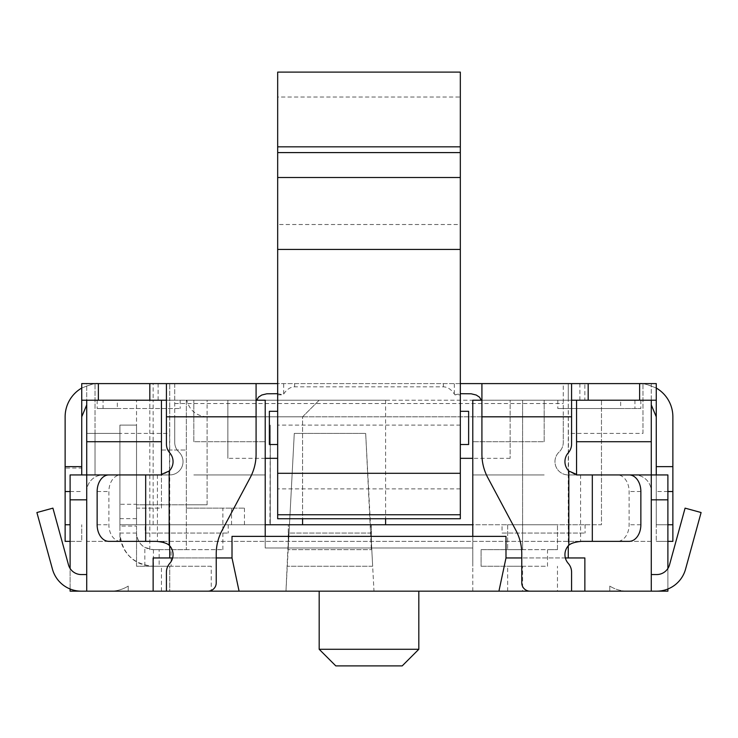 <?xml version="1.0" encoding="UTF-8"?>
<svg xmlns="http://www.w3.org/2000/svg" width="738" height="738" viewBox="0 0 738 738"><rect width="100%" height="100%" fill="white"/><g stroke="black" fill="none" stroke-linecap="round" stroke-linejoin="round"><path stroke-width="0.55" stroke-dasharray="3.69 2.77" d="M565.363 557.956A13.284 13.284 0 0 0 568.26 563.417A13.284 13.284 0 0 1 571.581 572.208L571.581 591.166L530.068 591.166A8.303 8.303 0 0 1 521.766 582.863L521.766 557.956L565.363 557.956A13.284 13.284 0 0 1 568.26 545.843L568.26 474.931L651.285 474.931L651.285 499.838L651.285 474.931L667.89 474.931L667.89 591.166L373.981 591.166L365.679 433.418L294.277 433.418L365.679 433.418L371.362 549.653L371.362 524.746L288.337 524.746L288.161 549.653L371.795 549.653L288.161 549.653L288.337 533.048L371.362 533.048L371.362 541.351L371.362 533.048L288.595 533.048L288.595 541.351L294.277 433.418L285.975 591.166L373.981 591.166L372.672 566.258L287.285 566.258L372.672 566.258L371.362 541.351L371.362 524.746L601.47 524.746L601.47 400.208L522.596 400.208L522.596 549.653L481.084 549.653L481.084 566.258L481.084 549.653L522.596 549.653L522.596 400.208L472.781 400.208L472.781 541.351L472.781 524.746L601.47 524.746L601.47 400.208L584.865 400.208L584.865 383.603L651.285 383.603L651.285 591.166L651.285 499.838L651.285 591.166L656.728 591.166A29.889 29.889 0 0 0 685.547 569.192A29.889 29.889 0 0 1 656.728 591.166A29.889 29.889 0 0 0 685.547 569.192L701.1 512.532L685.085 508.141L669.532 564.791A13.284 13.284 0 0 1 656.728 574.561L651.285 574.561L656.728 574.561L651.285 574.561L651.285 591.166L651.285 574.561L651.285 591.166L627.438 591.166A33.21 33.21 0 0 1 609.773 586.073A33.21 33.21 0 0 0 627.438 591.166L651.285 591.166L627.438 591.166L651.285 591.166L651.285 574.561M685.547 569.192L701.1 512.532L685.085 508.141L669.532 564.791A13.284 13.284 0 0 1 656.728 574.561A13.284 13.284 0 0 0 667.89 568.472L667.89 588.998M547.504 566.258L547.504 549.653L507.652 549.653L557.467 549.653L547.504 549.653L547.504 566.258L507.652 566.258L547.504 566.258M481.084 566.258L522.596 566.258L481.084 566.258M288.595 533.048L285.975 591.166L86.715 591.166L86.715 574.561L86.715 591.166L110.562 591.166A33.21 33.21 0 0 0 128.227 586.073A33.21 33.21 0 0 1 110.562 591.166L86.715 591.166L110.562 591.166L86.715 591.166L86.715 574.561L81.272 574.561L86.715 574.561L86.715 591.166L169.74 591.166L169.74 566.258L153.135 566.258L169.74 566.258L169.74 591.166L86.715 591.166L86.715 383.603L153.135 383.603L153.135 400.208L584.865 400.208L568.26 400.208L568.832 545.234L575.188 541.351L581.544 541.351M669.532 564.791L685.085 508.141L701.1 512.532M627.438 591.166A33.21 33.21 0 0 1 609.773 586.073A33.21 33.21 0 0 0 627.438 591.166L609.773 591.166L609.773 586.073L609.773 591.166L609.773 586.073L609.773 591.166L627.438 591.166M288.337 533.048L288.337 524.746L270.274 524.746L270.274 425.116L270.274 524.746L270.274 425.116L269.905 524.746L136.53 524.746L136.53 425.116L119.925 425.116L119.925 441.721L119.925 425.116L136.53 425.116L136.53 504.82L207.101 504.82L136.53 504.82L136.53 524.746L385.605 524.746L136.53 524.746L265.219 524.746L265.219 547.993L472.781 547.993L472.781 566.258L472.781 536.369L505.991 536.369L505.991 557.956L498.925 591.166M371.362 541.351L371.795 549.653L371.362 541.351M557.467 549.653L557.467 524.746L557.467 549.653M70.11 588.998L70.11 568.472A13.284 13.284 0 0 0 81.272 574.561A13.284 13.284 0 0 1 68.468 564.791L52.915 508.141L68.468 564.791L52.915 508.141L36.9 512.532L52.915 508.141L36.9 512.532L52.453 569.192A29.889 29.889 0 0 0 81.272 591.166A29.889 29.889 0 0 1 52.453 569.192A29.889 29.889 0 0 0 81.272 591.166L86.715 591.166L86.715 433.418L86.715 591.166L86.715 474.931L86.715 591.166L70.11 591.166L70.11 474.931L169.74 474.931A13.284 13.284 0 0 0 178.873 451.997A13.284 13.284 0 0 1 174.721 442.348L174.721 383.603L563.279 383.603L563.279 416.813L563.279 383.603L584.865 383.603L568.26 383.603L568.26 433.418L642.982 433.418L642.982 383.603L568.26 383.603L568.26 400.208L563.279 400.208L584.865 400.208M81.272 591.166L86.715 591.166L81.272 591.166M152.997 549.653L222.876 549.653L152.997 549.653M159.159 549.653L186.345 549.653L153.135 549.653L159.159 549.653L159.159 566.258L136.53 566.258L136.53 524.746L169.74 524.746L169.74 549.653L169.74 524.746L136.53 524.746L186.345 524.746L186.345 549.653L186.345 400.208L265.219 400.208L227.857 400.208L227.857 458.326L227.857 400.208L510.142 400.208L510.142 458.326L510.142 400.208L481.268 400.208L481.914 400.208L481.914 383.603M119.925 526.083L119.925 433.418L86.715 433.418L119.925 433.418L119.925 541.351L119.925 526.083L136.53 526.083L136.53 533.048C137.536 543.113 143.071 548.648 153.135 549.653L144.833 547.43A16.605 16.605 0 0 1 136.53 533.048L136.53 566.258L159.159 566.258M144.833 565.207L153.135 566.258C133.006 564.247 121.936 553.177 119.925 533.048A33.21 33.21 0 0 0 144.833 565.207L144.833 547.43M108.883 541.351L162.812 541.351L156.456 541.351L162.812 541.351L169.168 545.234L169.74 400.208L136.53 400.208L186.345 400.208L149.814 400.208L186.345 400.208L186.345 450.023L161.438 450.023L161.438 508.141L136.53 508.141L136.53 504.285L119.925 504.285L119.925 524.746L136.53 524.746L136.53 504.82M211.252 566.258L161.438 566.258L211.252 566.258L211.252 591.166L161.438 591.166L211.252 591.166M86.715 574.561L81.272 574.561A13.284 13.284 0 0 1 68.468 564.791M153.421 549.653L153.421 566.258L171.115 566.258L171.115 549.653M110.562 591.166A33.21 33.21 0 0 0 128.227 586.073A33.21 33.21 0 0 1 110.562 591.166L128.227 591.166L128.227 586.073L128.227 591.166L128.227 586.073L128.227 591.166L110.562 591.166M136.53 425.116L136.53 441.721L119.925 441.721M507.652 524.746L507.652 549.653L507.652 524.746L557.467 524.746L507.652 524.746M502.043 524.746L585.068 524.746L502.043 524.746L502.043 533.048L585.068 533.048L502.043 533.048M145.192 524.746L228.217 524.746L145.192 524.746L145.192 533.048L228.217 533.048L145.192 533.048M136.53 524.746L136.53 400.208L136.53 524.746L136.53 508.141L161.438 508.141L161.438 450.023L186.345 450.023L186.345 400.208L385.605 400.208L186.76 400.208C189.638 410.522 196.419 416.057 207.101 416.813L302.58 416.813L302.58 524.746L186.345 524.746L186.345 508.141L244.463 508.141L186.345 508.141L222.876 508.141L186.345 508.141L186.345 400.208L319.185 400.208L186.76 400.208M171.115 566.258L153.421 566.258M207.101 416.813L207.101 504.82L186.345 504.82L207.101 504.82L207.101 400.208M119.925 541.351L136.53 541.351M186.345 416.813L302.58 416.813L319.185 400.208L302.58 416.813L302.58 524.746L119.925 524.746L119.925 504.285M468.63 411.306L468.63 444.516M460.327 419.608L460.327 444.516L460.327 419.608M269.37 444.516L269.37 411.306M277.673 436.213L277.673 411.306L277.673 436.213M460.327 72.112L460.327 97.019L277.673 97.019L277.673 518.749M277.673 224.518L277.673 249.426L277.673 224.518L460.327 224.518L460.327 249.426L460.327 224.518M277.673 97.019L277.673 72.112M460.327 97.019L460.327 518.749M277.673 394.839L283.115 394.839L283.678 394.027C286.833 389.323 290.495 386.933 294.656 386.832L443.344 386.832C447.505 386.933 451.167 389.323 454.322 394.027L454.885 394.839L460.327 394.839M454.885 394.839L460.327 393.686M277.673 393.686L283.115 394.839M216.234 557.956L216.234 582.863A8.303 8.303 0 0 1 207.931 591.166L166.419 591.166L166.419 572.208A13.284 13.284 0 0 1 169.74 563.417A13.284 13.284 0 0 0 172.637 557.956L216.234 557.956L216.234 553.804A49.815 49.815 0 0 1 222.092 530.364L250.228 477.615A49.815 49.815 0 0 0 256.086 454.174L256.086 383.603M460.327 383.603L277.673 383.603M169.168 474.931L120.617 474.931A16.605 11.743 -90 0 0 108.883 491.536L108.883 524.746A16.605 11.743 -90 0 0 120.617 541.351M98.338 400.208L98.338 383.603L81.733 383.603L81.733 400.208L81.733 383.603L98.338 383.603C97.065 382.662 91.53 384.147 81.733 388.05C90.894 384.258 96.429 382.773 98.338 383.603L98.375 400.208L86.715 400.208L86.715 404.95L86.715 400.208L81.733 400.208L98.338 400.208L98.329 383.603L98.302 400.208M153.135 524.746L153.135 400.208L174.721 400.208L174.721 416.813L563.279 416.813L563.279 442.348A13.284 13.284 0 0 1 559.127 451.997A13.284 13.284 0 0 0 568.26 474.931L634.68 474.931A16.605 16.605 0 0 1 651.285 491.536L651.285 541.351L86.715 541.351L86.715 491.536A16.605 16.605 0 0 1 103.32 474.931L169.74 474.931A13.284 13.284 0 0 0 178.873 451.997A13.284 13.284 0 0 1 174.721 442.348L174.721 416.813L563.279 416.813L563.279 442.348A13.284 13.284 0 0 1 559.127 451.997A13.284 13.284 0 0 0 568.26 474.931L642.982 474.931L568.26 474.931L568.26 433.418M172.637 557.956A13.284 13.284 0 0 0 169.74 545.843L169.74 474.931L95.017 474.931L95.017 383.603L95.017 433.418L169.74 433.418L169.74 383.603L169.74 400.208L174.721 400.208L174.721 383.603L81.733 383.603L81.733 400.208L86.715 400.208L86.715 383.603M672.871 524.746L672.871 416.813A33.21 33.21 0 0 0 656.266 388.05C647.106 384.258 641.571 382.773 639.661 383.603L656.266 383.603L651.285 383.603L651.285 404.95L656.266 416.813L656.266 541.351L656.266 524.746L672.871 524.746L672.871 541.351L656.266 541.351L667.89 541.351M656.266 416.813L656.266 388.05C646.58 384.175 641.045 382.69 639.661 383.603L639.661 400.208L651.285 400.208L639.661 400.208L639.661 383.603L656.266 383.603L656.266 400.208L571.581 400.208L571.581 444.073A13.284 13.284 0 0 1 568.26 452.855A13.284 13.284 0 0 0 568.832 471.038L575.714 474.931L576.562 474.386L576.562 474.931L629.117 474.931L568.832 474.931M521.766 557.956L521.766 553.804A49.815 49.815 0 0 0 515.908 530.364L487.772 477.615A49.815 49.815 0 0 1 481.914 454.174L481.914 400.208L472.781 400.208L544.183 400.208L481.914 400.208M592.319 541.351L575.188 541.351M256.086 400.208L193.817 400.208L265.219 400.208L265.219 524.746M656.266 474.931L656.266 524.746L667.89 524.746M70.11 541.351L81.733 541.351L81.733 524.746L81.733 541.351L65.128 541.351L65.128 468.049L81.733 468.058L81.733 416.813L86.715 404.95M81.733 400.208L81.733 388.05C71.097 394.692 65.562 404.286 65.128 416.813L65.128 468.049M81.733 474.931L81.733 468.058M568.26 474.931L634.68 474.931A16.605 16.605 0 0 1 651.285 491.536L651.285 541.351L86.715 541.351L86.715 491.536A16.605 16.605 0 0 1 103.32 474.931L169.74 474.931L95.017 474.931L95.017 433.418M157.425 474.931L157.425 541.351L145.681 541.351M120.617 474.931L161.438 474.931L161.438 474.386L162.286 474.931L169.168 471.038A13.284 13.284 0 0 0 169.74 452.855A13.284 13.284 0 0 1 166.419 444.073L166.419 400.208L86.715 400.208M166.419 388.05L166.419 400.208M571.581 400.208L571.581 383.603M656.266 383.603L656.266 400.208L656.266 383.603M65.128 466.628L81.733 466.628M651.285 404.95L651.285 400.208M174.721 403.529L563.279 403.529M672.871 466.628L656.266 466.628M629.117 541.351L617.383 541.351A16.605 11.743 90 0 0 629.117 524.746L629.117 491.536A16.605 11.743 90 0 0 617.383 474.931M580.575 474.931L580.575 541.351L617.383 541.351M161.438 400.208L161.438 474.931L162.286 474.931L161.438 474.931M153.135 557.956L232.009 557.956L232.009 536.369L265.219 536.369L265.219 547.993L472.781 547.993L472.781 541.351L265.219 541.351L472.781 541.351L472.781 524.746M642.982 433.418L642.982 383.603L651.285 383.603M576.562 400.208L576.562 474.931L575.714 474.931M557.467 591.166L507.652 591.166L557.467 591.166L557.467 566.258M522.596 591.166L472.781 591.166L522.596 591.166L522.596 566.258M418.815 591.166L319.185 591.166L418.815 591.166M169.74 474.931L169.74 433.418M472.781 400.208L472.781 474.931L472.781 400.208M232.009 557.956L239.075 591.166M231.547 524.746L231.547 508.141M584.865 557.956L505.991 557.956M193.817 441.721L193.817 400.208L193.817 441.721L265.219 441.721L193.817 441.721M265.219 474.931L193.817 474.931L265.219 474.931M544.183 441.721L544.183 400.208L544.183 441.721L472.781 441.721L544.183 441.721M418.815 649.283L319.185 649.283L418.815 649.283L319.185 649.283L335.79 665.888L402.21 665.888M472.781 536.369L265.219 536.369M472.781 474.931L544.183 474.931L472.781 474.931M149.814 549.801L149.814 400.208M117.342 408.511L180.192 408.511L97.167 408.511L117.342 408.511L117.342 400.208L103.071 400.208L103.071 408.511M103.071 400.208L117.342 400.208M620.658 400.208L557.808 400.208L640.833 400.208L620.658 400.208L620.658 408.511L640.833 408.511L557.808 408.511L620.658 408.511M634.929 400.208L634.929 408.511M136.53 518.666L119.925 518.666M136.53 533.048L119.925 533.048M460.327 425.116L277.673 425.116M460.327 488.888L277.673 488.888M283.678 394.027L283.678 383.603M294.656 386.832L294.656 383.603M443.344 386.832L443.344 383.603M454.322 394.027L454.322 383.603M158.117 400.208L158.117 383.603M579.884 400.208L579.884 383.603M667.89 491.536L656.266 491.536M65.128 524.746L70.11 524.746M639.661 383.603L639.661 400.208M81.733 388.05L81.733 416.813M656.266 388.05L656.266 400.208M70.11 491.536L81.733 491.536M97.139 524.746L108.883 524.746M97.139 491.536L108.883 491.536M640.861 491.536L629.117 491.536M640.861 524.746L629.117 524.746M302.58 524.746L302.58 518.749M667.89 499.838L651.285 499.838M86.715 499.838L70.11 499.838M186.345 508.141L186.345 504.82M510.142 458.326L472.781 458.326M265.219 458.326L227.857 458.326M639.625 383.603L639.625 400.208M507.652 591.166L507.652 566.258M472.781 591.166L472.781 566.258M585.068 524.746L585.068 533.048M228.217 524.746L228.217 533.048M161.438 591.166L161.438 566.258M385.605 400.208L385.605 518.749M244.463 524.746L244.463 508.141M319.185 591.166L319.185 649.283M222.876 549.653L222.876 508.141M97.167 400.208L97.167 408.511M180.192 400.208L180.192 408.511M557.808 400.208L557.808 408.511M640.833 400.208L640.833 408.511"/><path stroke-width="1.11" d="M576.562 474.386L568.832 471.038A13.284 13.284 0 0 1 568.26 452.855A13.284 13.284 0 0 0 571.581 444.073L571.581 383.603L656.266 383.603L656.266 400.208L651.285 400.208L651.285 441.721L576.562 441.721L576.562 474.931L651.285 474.931L651.285 591.166L656.728 591.166A29.889 29.889 0 0 0 685.547 569.192L701.1 512.532L685.085 508.141L669.532 564.791A13.284 13.284 0 0 1 656.728 574.561L651.285 574.561M701.1 512.532L685.547 569.192M651.285 499.838L667.89 499.838L667.89 568.472A13.284 13.284 0 0 0 669.532 564.791M86.715 574.561L81.272 574.561A13.284 13.284 0 0 1 68.468 564.791L52.915 508.141L36.9 512.532L52.453 569.192A29.889 29.889 0 0 0 81.272 591.166L86.715 591.166L86.715 400.208L81.733 400.208L81.733 383.603L166.419 383.603L166.419 444.073A13.284 13.284 0 0 0 169.74 452.855A13.284 13.284 0 0 1 169.168 471.038L161.438 474.386M68.468 564.791A13.284 13.284 0 0 0 70.11 568.472L70.11 499.838L86.715 499.838M265.219 524.746L472.781 524.746M460.327 444.516L468.63 444.516L468.63 411.306L460.327 411.306M277.673 411.306L269.37 411.306L269.37 444.516L277.673 444.516M277.673 514.746L277.673 518.749L460.327 518.749L460.327 473.298L277.673 473.298L277.673 514.746L460.327 514.746M460.327 473.298L460.327 72.112L277.673 72.112L277.673 473.298M460.327 152.591L277.673 152.591M460.327 177.507L277.673 177.507M460.327 249.426L277.673 249.426M460.327 393.686L471.195 393.797L476.222 395.024L479.488 397.155L481.268 400.208M256.732 400.208L258.512 397.155L261.778 395.024L266.805 393.797L277.673 393.686M277.673 383.603L166.419 383.603L166.419 388.05M108.883 474.931A16.605 11.743 -90 0 0 97.139 491.536L97.139 524.746A16.605 11.743 -90 0 0 108.883 541.351L156.456 541.351C162.877 542.006 167.111 543.297 169.168 545.234A13.284 13.284 0 0 1 169.74 563.417A13.284 13.284 0 0 0 166.419 572.208L166.419 591.166L207.931 591.166A8.303 8.303 0 0 0 216.234 582.863L216.234 553.804A49.815 49.815 0 0 1 222.092 530.364L250.228 477.615A49.815 49.815 0 0 0 256.086 454.174L256.086 383.603M86.715 404.95L81.733 416.813L81.733 474.931M571.581 383.603L481.914 383.603L481.914 454.174A49.815 49.815 0 0 0 487.772 477.615L515.908 530.364A49.815 49.815 0 0 1 521.766 553.804L521.766 582.863A8.303 8.303 0 0 0 530.068 591.166L571.581 591.166L571.581 572.208A13.284 13.284 0 0 0 568.26 563.417A13.284 13.284 0 0 1 568.832 545.234C570.908 543.288 575.142 541.996 581.544 541.351L629.117 541.351A16.605 11.743 90 0 0 640.861 524.746L640.861 491.536A16.605 11.743 90 0 0 629.117 474.931M667.89 541.351L672.871 541.351L672.871 524.746L667.89 524.746M656.266 388.05A33.21 33.21 0 0 1 672.871 416.813L672.871 524.746M672.871 466.628L656.266 466.628L656.266 474.931M656.266 466.628L656.266 416.813L651.285 404.95M81.733 466.628L65.128 466.628L65.128 541.351L70.11 541.351M65.128 466.628L65.128 416.813A33.21 33.21 0 0 1 81.733 388.05M98.375 383.603L98.375 400.208M639.625 383.603L639.625 400.208M481.914 383.603L460.327 383.603M166.419 400.208L161.438 400.208L161.438 474.931L70.11 474.931L70.11 499.838M216.234 557.956L232.009 557.956L239.075 591.166L70.11 591.166L70.11 588.998M256.086 400.208L265.219 400.208L265.219 536.369M86.715 400.208L161.438 400.208M667.89 499.838L667.89 474.931L651.285 474.931L651.285 441.721M571.581 400.208L651.285 400.208M472.781 536.369L472.781 400.208L481.914 400.208M565.363 557.956L568.26 557.956L568.26 545.843M667.89 588.998L667.89 591.166L239.075 591.166M161.438 441.721L86.715 441.721M576.562 441.721L576.562 400.208M169.74 545.843L169.74 557.956L172.637 557.956M498.925 591.166L505.991 557.956L505.991 536.369L232.009 536.369L232.009 557.956M505.991 557.956L521.766 557.956M568.26 557.956L584.865 557.956L584.865 591.166M153.135 591.166L153.135 557.956L169.74 557.956M418.815 649.283L402.21 665.888L418.815 649.283L418.815 591.166L418.815 649.283L319.185 649.283L335.79 665.888L402.21 665.888M460.327 146.834L277.673 146.834M81.733 400.208L81.733 416.813M672.871 491.536L667.89 491.536M70.11 524.746L65.128 524.746M568.832 545.234L568.832 471.038M592.319 474.931L592.319 541.351M481.914 416.813L571.581 416.813M145.681 541.351L145.681 474.931M169.168 471.038L169.168 545.234M166.419 416.813L256.086 416.813M149.814 383.603L149.814 400.208M588.186 383.603L588.186 400.208M656.266 400.208L656.266 416.813M65.128 491.536L70.11 491.536M302.58 524.746L302.58 518.749M472.781 458.326L460.327 458.326M277.673 458.326L265.219 458.326M385.605 518.749L385.605 524.746M319.185 591.166L319.185 649.283"/></g></svg>
